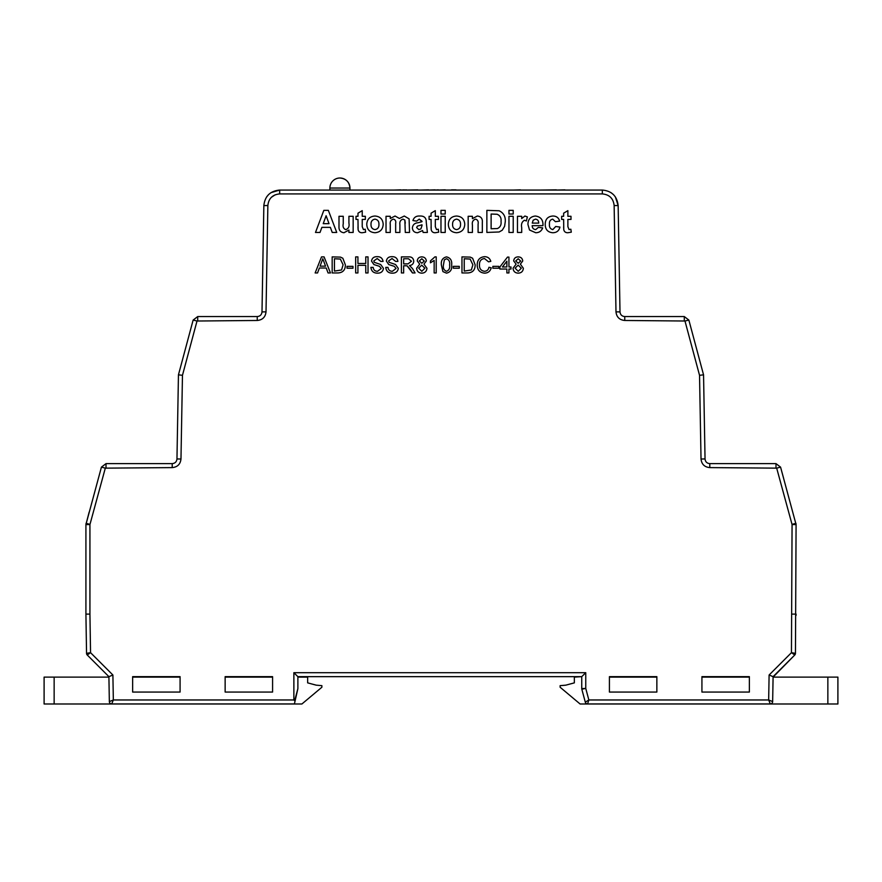 <?xml version="1.0" encoding="UTF-8"?>
<svg xmlns="http://www.w3.org/2000/svg" width="882" height="882" viewBox="0 0 882 882"><rect width="100%" height="100%" fill="white"/><g stroke="black" fill="none" stroke-linecap="round" stroke-linejoin="round"><path stroke-width="1.32" d="M328.347 210.357L336.737 232.44L332.227 232.44L330.364 227.347L321.886 227.347L320.023 232.44L315.491 232.44L323.837 210.357L328.347 210.357M323.22 223.664L329.019 223.664L326.108 215.737L323.22 223.664L326.108 215.748L329.019 223.664M336.737 232.44L332.227 232.451L330.364 227.358L321.886 227.358L320.023 232.451L315.491 232.451M353.164 232.451L348.919 232.451L348.919 230.07L343.969 232.738C340.419 232.286 338.754 230.202 338.997 226.476L338.997 216.299L343.252 216.299L343.252 223.752C342.602 226.696 343.429 228.647 345.722 229.618C348.522 228.647 349.581 226.487 348.919 223.146L348.919 216.299L353.164 216.299L353.164 232.451L348.919 232.44M348.919 230.07L343.969 232.738C340.419 232.286 338.754 230.202 338.997 226.465M362.226 216.299L365.346 216.299L365.346 219.42L362.226 219.42L362.226 226.641L363.439 229.618L365.203 229.21L365.633 232.164L362.215 232.738C359.955 232.793 358.588 231.757 358.114 229.629L357.982 219.42L355.997 219.42L355.997 216.299L357.982 216.299L357.982 213.19L362.226 210.644L362.226 216.299M357.982 219.42L355.997 219.42M357.982 226.895L358.114 229.629C358.588 231.745 359.955 232.782 362.215 232.727L365.633 232.175M365.346 219.42L362.226 219.42M383.196 224.326L383.196 224.337C382.843 229.485 380.109 232.286 374.993 232.738C369.679 232.33 366.934 229.474 366.758 224.149C367.177 219.089 369.911 216.377 374.96 216.024C380.087 216.421 382.832 219.188 383.196 224.326C382.843 229.485 380.109 232.286 374.993 232.727C369.679 232.341 366.934 229.485 366.758 224.149L366.758 224.149M371.013 224.37C370.892 227.347 372.215 229.088 374.982 229.618C377.75 229.077 379.073 227.324 378.94 224.348C379.051 221.393 377.739 219.662 374.982 219.133C372.215 219.662 370.892 221.404 371.013 224.37C370.892 221.415 372.215 219.673 374.982 219.144L374.982 219.144C377.739 219.662 379.051 221.404 378.94 224.348M386.018 232.44L386.018 216.299L390.274 216.299L390.274 218.471L395.059 216.024L399.403 218.471L404.287 216.024L409.094 218.846L409.535 232.44L405.29 232.451L404.849 220.048L403.041 219.144C400.516 219.905 399.469 221.746 399.899 224.656L399.899 232.44L395.654 232.451L395.654 223.554C396.117 221.217 395.39 219.739 393.46 219.144C390.891 219.827 389.833 221.636 390.274 224.568L390.274 232.44L386.018 232.451L390.274 232.451M395.654 223.554C396.117 221.206 395.39 219.739 393.46 219.133L393.46 219.144C390.891 219.816 389.833 221.625 390.274 224.557M399.899 232.44L395.654 232.44M405.29 223.179L404.849 220.059L403.041 219.144C400.516 219.894 399.469 221.735 399.899 224.656M409.535 232.44L405.29 232.44M421.993 221.283L419.259 219.144L416.613 221.117L412.93 220.555C413.967 217.336 416.227 215.825 419.689 216.024C424.165 215.792 426.348 217.854 426.249 222.209L427.384 232.44L423.128 232.44L422.577 230.555L417.649 232.727C414.441 232.65 412.688 231.029 412.368 227.898C412.787 224.745 414.661 223.036 418.013 222.749L421.993 221.68L419.259 219.133L416.613 221.128L412.93 220.555M421.993 225.605L421.993 224.8L417.395 226.123L416.613 227.534L418.829 229.618L420.89 228.901L421.993 225.605M427.384 232.44L423.128 232.451L422.577 230.566L417.649 232.738C414.441 232.65 412.688 231.04 412.368 227.898L412.368 227.898M421.993 224.8L417.395 226.123L416.613 227.534M435.311 216.299L438.431 216.299L438.431 219.42L435.311 219.42L435.311 226.652L436.524 229.618L438.288 229.21L438.707 232.164L435.289 232.738C433.04 232.793 431.673 231.757 431.199 229.629L431.066 219.42L429.082 219.42L429.082 216.299L431.066 216.299L431.066 213.19L435.311 210.644L435.311 216.299M431.066 219.42L429.082 219.42M431.066 226.895L431.199 229.629C431.673 231.745 433.04 232.782 435.289 232.727L438.707 232.175M438.431 219.42L435.311 219.42M445.223 214.039L440.978 214.039L440.978 210.357L445.223 210.357L445.223 214.039L440.978 214.039M445.223 232.451L440.978 232.451L440.978 216.299L445.223 216.299L445.223 232.451L440.978 232.44M464.77 224.326L464.77 224.337C464.428 229.485 461.694 232.286 456.567 232.738C451.253 232.33 448.519 229.474 448.343 224.149C448.762 219.089 451.496 216.377 456.545 216.024C461.672 216.421 464.417 219.188 464.77 224.326C464.428 229.485 461.694 232.286 456.567 232.727C451.253 232.341 448.519 229.485 448.343 224.149L448.343 224.149M452.587 224.37C452.477 227.347 453.8 229.088 456.567 229.618C459.335 229.077 460.647 227.324 460.525 224.348C460.636 221.393 459.313 219.662 456.567 219.133C453.8 219.662 452.477 221.404 452.587 224.37C452.477 221.415 453.8 219.673 456.567 219.144L456.567 219.144C459.313 219.662 460.636 221.404 460.525 224.348M482.333 222.462L482.333 232.451L478.088 232.451L478.088 224.16C478.584 221.569 477.779 219.894 475.652 219.133C472.95 219.971 471.87 221.955 472.421 225.097L472.421 232.44L468.166 232.451L468.166 216.299L472.421 216.299L472.421 218.637L477.327 216.024C481.01 216.465 482.675 218.615 482.333 222.462M472.421 232.44L468.166 232.44M478.088 224.171C478.584 221.58 477.779 219.905 475.652 219.144L475.652 219.144C472.95 219.96 471.87 221.944 472.421 225.097M482.333 232.44L478.088 232.44M486.864 232.44L486.864 210.357L499.157 210.776C503.567 212.893 505.607 216.509 505.276 221.614L504.603 226.31L502.255 230.213L499.135 231.977L486.864 232.44L499.135 231.977L502.255 230.224L504.603 226.321L505.276 221.625M491.12 214.039L491.12 228.769L497.437 228.548C500.27 227.203 501.472 224.822 501.031 221.415C501.439 217.876 500.116 215.495 497.062 214.249L491.12 214.039L497.062 214.26C500.116 215.495 501.439 217.887 501.031 221.415M513.214 214.039L508.958 214.039L508.958 210.357L513.214 210.357L513.214 214.039L508.958 214.039M513.214 232.451L508.958 232.451L508.958 216.299L513.214 216.299L513.214 232.451L508.958 232.44M521.703 227.655L521.703 232.451L517.458 232.451L517.458 216.299L521.703 216.299L521.703 218.56L524.911 216.024L527.37 216.917L526.378 220.963L524.448 220.28C521.935 221.713 521.019 224.182 521.703 227.666C521.019 224.171 521.935 221.713 524.448 220.268L526.378 220.963L527.37 216.917M521.703 232.44L517.458 232.44M535.694 229.618L538.417 227.347L542.673 227.92C541.46 231.117 539.145 232.716 535.705 232.727L529.52 230.004L527.943 224.491C527.965 219.442 530.424 216.619 535.308 216.024C540.743 216.718 543.29 219.927 542.948 225.649L532.188 225.649C532.243 228.008 533.412 229.331 535.694 229.618M542.948 225.66L532.188 225.66M532.265 223.102L538.704 223.102C538.726 220.82 537.656 219.497 535.495 219.133L533.169 220.202L532.265 223.102L533.169 220.213L535.495 219.144C537.656 219.497 538.726 220.82 538.704 223.102M542.673 227.92L542.673 227.92C541.46 231.117 539.145 232.727 535.705 232.738L529.52 230.004L527.943 224.491M552.749 216.024C556.344 215.991 558.648 217.689 559.662 221.117L555.417 221.691L552.716 219.144C550.258 219.717 549.177 221.393 549.464 224.138C549.111 227.082 550.225 228.912 552.805 229.618L555.704 226.498L559.949 227.06C559.012 230.83 556.608 232.716 552.716 232.738C547.766 232.264 545.263 229.485 545.219 224.392L545.219 224.392C545.252 219.265 547.766 216.476 552.749 216.024M559.949 227.06L559.949 227.071C559.012 230.83 556.608 232.716 552.716 232.727L552.716 232.738C547.766 232.264 545.263 229.474 545.219 224.392M559.662 221.117L555.417 221.68L552.716 219.144C550.258 219.717 549.177 221.382 549.464 224.138M567.876 216.299L570.996 216.299L570.996 219.42L567.876 219.42L567.876 226.652L569.088 229.618L570.852 229.21L571.282 232.164L567.865 232.738C565.605 232.793 564.237 231.757 563.763 229.629L563.631 219.42L561.647 219.42L561.647 216.299L563.631 216.299L563.631 213.19L567.876 210.644L567.876 216.299M563.631 219.42L561.647 219.42M563.631 226.895L563.763 229.629C564.237 231.745 565.605 232.782 567.865 232.727L571.282 232.175M570.996 219.42L567.876 219.42M317.553 272.946L315.15 272.946L321.522 256.882L324.08 256.882L330.463 272.946L328.06 272.946L326.23 268.007L319.383 268.007L317.553 272.957L315.15 272.946M321.71 261.7L320.067 266.155L325.546 266.155L322.801 258.735L320.067 266.155M330.463 272.946L328.06 272.957L326.23 268.007L319.383 268.007L317.553 272.957M325.546 266.155L322.801 258.746L321.71 261.711M337.938 272.946L332.172 272.946L332.172 256.882L340.507 257.114L342.844 258.261L345.358 264.832C345.38 269.969 342.911 272.67 337.938 272.946L332.172 272.946M334.443 271.094L341.555 269.958L343.098 264.798L340.353 259.065L334.443 258.735L334.443 271.094M345.358 264.832L345.358 264.832C345.38 269.969 342.911 272.681 337.938 272.957M343.098 264.798L340.353 259.076L334.443 258.746M352.987 268.216L347.012 268.216L347.012 266.353L352.987 266.353L352.987 268.216M352.987 268.205L347.012 268.205M357.927 272.957L355.667 272.957L355.667 256.882L357.927 256.882L357.927 263.475L365.754 263.475L365.754 256.882L368.026 256.882L368.026 272.957L365.754 272.957L365.754 265.328L357.927 265.328L357.927 272.957M357.927 272.946L355.667 272.946M365.754 265.328L357.927 265.328M368.026 272.946L365.754 272.946M383.472 268.393L383.472 268.393C382.931 271.557 380.991 273.144 377.639 273.155C373.637 273.188 371.399 271.27 370.903 267.389L373.174 267.389C373.494 269.925 374.949 271.226 377.54 271.303L381.211 268.492L379.492 266.331L373.902 264.556L371.52 261.083C372.05 258.084 373.913 256.618 377.099 256.673C380.517 256.607 382.501 258.183 383.064 261.414L380.792 261.425L377.198 258.536L373.792 260.929L374.365 262.351L380.682 264.501L383.472 268.393C382.931 271.568 380.991 273.155 377.639 273.155L377.639 273.155C373.637 273.188 371.399 271.27 370.903 267.389M383.064 261.414L380.792 261.425L377.198 258.536L373.792 260.929M381.211 268.492L379.492 266.331L373.902 264.556L371.52 261.072M398.311 268.393L398.311 268.393C397.76 271.557 395.82 273.144 392.468 273.155C388.466 273.188 386.228 271.27 385.743 267.389L388.003 267.389C388.334 269.925 389.789 271.226 392.369 271.303L396.04 268.492L394.331 266.331L388.73 264.556L386.36 261.083C386.889 258.084 388.742 256.618 391.939 256.673C395.345 256.607 397.341 258.183 397.892 261.414L395.632 261.425L392.027 258.536L388.62 260.929L389.205 262.351L395.522 264.501L398.311 268.393C397.76 271.568 395.82 273.155 392.468 273.155L392.468 273.155C388.466 273.188 386.228 271.27 385.743 267.389M397.892 261.414L395.632 261.425L392.027 258.536L388.62 260.929M396.04 268.492L394.331 266.331L388.73 264.556L386.36 261.072M403.658 272.946L401.398 272.946L401.398 256.882L408.366 256.882C411.607 256.651 413.404 258.095 413.757 261.215C413.537 263.773 412.115 265.217 409.491 265.537L412.434 268.514L415.069 272.946L412.478 272.946L410.472 269.55L407.098 265.813L405.985 265.736L403.658 265.736L403.658 272.957L401.398 272.946M403.658 263.883L407.969 263.883L411.486 261.259L408.454 258.735L403.658 258.735L403.658 263.883M413.757 261.215L413.757 261.215C413.537 263.784 412.115 265.217 409.491 265.537M415.069 272.946L412.478 272.957L407.098 265.824L403.658 265.747M411.486 261.27L408.454 258.746L403.658 258.746M419.325 260.94L421.817 263.266L424.264 261.039L421.794 258.735L419.325 260.94L421.794 258.746L424.264 261.05M416.646 268.216L419.689 264.137L417.263 260.94C417.572 258.316 419.071 256.96 421.761 256.882C424.485 256.971 426.006 258.338 426.326 260.984L423.944 264.137L426.943 268.271C426.645 271.369 424.926 272.99 421.794 273.155C418.641 272.99 416.921 271.336 416.646 268.216L416.646 268.227C416.921 271.347 418.641 272.99 421.794 273.155L421.794 273.155C424.926 273.001 426.645 271.369 426.943 268.271L426.943 268.271M418.696 268.183L421.805 271.303L424.881 268.238L421.75 265.118L418.696 268.183L421.75 265.129L424.881 268.249M419.689 264.137L417.263 260.94M426.326 260.984L423.944 264.137M436.215 256.882L436.215 272.957L434.153 272.957L434.153 260.433L430.449 262.803L430.449 260.896L434.892 256.882L436.215 256.882M434.153 260.433L430.449 262.803M436.215 272.946L434.153 272.946M451.661 265.03L451.661 265.03C452.157 269.495 450.448 272.207 446.512 273.155L442.929 271.612L441.364 265.03C440.868 260.554 442.577 257.842 446.512 256.882C450.437 257.853 452.157 260.565 451.661 265.03C452.157 269.495 450.448 272.196 446.512 273.155L442.929 271.601L441.364 265.03M443.425 265.019C442.918 268.172 443.944 270.267 446.512 271.303C449.081 270.256 450.107 268.172 449.6 265.019C450.107 261.855 449.07 259.76 446.49 258.735L444.352 259.837L443.425 265.019L444.352 259.848L446.49 258.746C449.07 259.76 450.107 261.855 449.6 265.019M459.29 268.216L453.315 268.216L453.315 266.353L459.29 266.353L459.29 268.216M459.29 268.205L453.315 268.205M467.725 272.946L461.97 272.946L461.97 256.882L470.293 257.114L472.631 258.261L475.144 264.832C475.166 269.969 472.697 272.67 467.725 272.946L461.97 272.946M464.23 271.094L471.341 269.958L472.884 264.798L470.139 259.065L464.23 258.735L464.23 271.094M475.144 264.832L475.144 264.832C475.166 269.969 472.697 272.681 467.725 272.957M472.884 264.798L470.139 259.076L464.23 258.746M484.45 271.303C486.952 271.127 488.452 269.782 488.948 267.279L491.219 267.808C490.326 271.215 488.143 273.001 484.659 273.155C479.72 272.725 477.239 269.936 477.206 264.798L477.206 264.798C477.316 259.859 479.786 257.158 484.615 256.673C487.79 256.761 489.852 258.316 490.811 261.348L488.54 261.833L484.505 258.536C481.032 259.01 479.356 261.094 479.477 264.787C479.279 268.547 480.933 270.719 484.45 271.303M490.811 261.348L488.54 261.833L484.505 258.536C481.032 259.01 479.356 261.094 479.477 264.787M491.219 267.808L491.219 267.808C490.326 271.215 488.143 272.99 484.659 273.155L484.659 273.155C479.72 272.714 477.239 269.936 477.206 264.798M498.837 268.216L492.862 268.216L492.862 266.353L498.837 266.353L498.837 268.216M498.837 268.205L492.862 268.205M515.727 260.94L518.219 263.266L520.678 261.039L518.208 258.735L515.727 260.94L518.208 258.746L520.678 261.05M513.059 268.216L516.102 264.137L513.677 260.94C513.986 258.316 515.485 256.96 518.175 256.882C520.898 256.971 522.409 258.338 522.739 260.984L520.358 264.137L523.357 268.271C523.059 271.369 521.339 272.99 518.208 273.155C515.055 272.99 513.335 271.336 513.059 268.216L513.059 268.227C513.335 271.347 515.055 272.99 518.208 273.155L518.208 273.155C521.339 273.001 523.059 271.369 523.357 268.271L523.357 268.271M515.11 268.183L518.219 271.303L521.295 268.238L518.164 265.118L515.11 268.183L518.164 265.129L521.295 268.249M516.102 264.137L513.677 260.94M522.739 260.984L520.358 264.137M85.918 614.115L85.918 524.57L101.43 467.118L106.016 463.623L172.21 463.623C175.055 463.359 176.632 461.804 176.962 458.971L178.451 374.828L193.136 320.078L197.711 316.561L257.246 316.561C260.091 316.296 261.678 314.742 261.998 311.897L263.85 205.594C264.898 196.146 270.168 190.964 279.66 190.06L602.34 190.06C611.81 190.942 617.08 196.124 618.15 205.594L620.002 311.897C620.322 314.742 621.909 316.296 624.754 316.561L684.289 316.561L688.864 320.078L703.549 374.828L705.038 458.971C705.357 461.804 706.945 463.359 709.789 463.623L775.995 463.623L780.57 467.118L796.082 524.57L795.454 653.353L791.452 652.669L792.069 524.558L776.689 468.144L709.789 467.603C704.531 467.107 701.609 464.23 701.025 458.993L699.536 375.313L684.983 321.015L624.754 320.475C619.495 319.968 616.573 317.101 615.989 311.864L614.137 205.506C613.343 198.45 609.407 194.58 602.34 193.919L279.66 193.919C272.582 194.591 268.646 198.461 267.863 205.506L266.011 311.864C265.416 317.112 262.494 319.979 257.246 320.475L197.017 321.015L182.464 375.313L180.975 458.993C180.38 464.241 177.458 467.118 172.21 467.603L105.311 468.144L89.931 524.558L89.931 614.104L85.918 614.115L86.546 653.353L85.918 614.115M329.879 188.042L349.956 188.042C349.371 181.946 346.02 178.594 339.923 178.01A10.044 10.044 0 0 0 329.879 188.042L329.879 190.06M339.923 178.01A10.044 10.044 0 0 1 349.956 188.042L349.956 190.06M609.418 692.061L656.858 692.061L656.858 676.659L609.418 676.659L609.418 692.061M701.929 692.061L749.369 692.061L749.369 676.659L701.929 676.659L701.929 692.061M180.082 676.659L180.082 692.061L132.642 692.061L132.642 676.659L180.082 676.659M272.582 676.659L272.582 692.061L225.142 692.061L225.142 676.659L272.582 676.659M89.931 614.104L90.548 652.669L112.896 675.017L113.337 699.966L109.346 701.598L108.905 676.659L87.241 654.995L108.905 676.659L112.896 675.017M587.588 703.924A2.37 2.37 -90 0 1 585.295 702.171A2.37 2.37 0 0 0 587.588 703.924A2.37 2.37 0 0 1 585.295 702.16A2.37 2.37 0 0 0 587.588 703.924A2.37 2.37 0 0 1 585.295 702.16L581.822 689.206A2.37 2.37 0 0 1 581.745 688.588L585.758 688.434L581.822 689.206L585.758 688.434L588.845 699.966L768.663 699.966L769.104 675.017L791.452 652.669L794.759 654.995L773.095 676.659L772.654 701.598L768.663 699.966L770.284 703.924L587.588 703.924L588.845 699.966L585.295 702.171L581.822 689.206A2.37 2.37 0 0 1 581.745 688.588L581.745 676.659L574.347 677.111L574.347 682.866L565.814 685.16L560.114 685.656L560.114 687.232L580.091 703.99L837.9 703.99L837.9 677.111L827.856 677.111L827.856 703.99M296.462 675.281L293.871 672.69L297.884 676.659L581.734 676.659L297.884 676.659L297.884 688.633L294.412 703.924L111.716 703.924A2.37 2.37 0 0 1 109.346 701.598L108.916 677.111L44.1 677.111L44.1 703.99L301.909 703.99L321.886 687.232L321.886 685.656L316.186 685.16L307.653 682.866L307.653 677.111L297.884 677.111M54.144 677.111L54.144 703.99M795.454 653.353A2.37 2.37 0 0 1 794.759 654.995A2.37 2.37 -135 0 0 795.454 653.353A2.37 2.37 0 0 1 794.759 654.995L773.084 677.111L827.856 677.111M770.284 703.924L770.284 703.924A2.37 2.37 -90 0 0 772.654 701.598A2.37 2.37 0 0 1 770.284 703.924A2.37 2.37 0 0 0 772.654 701.598M294.643 700.738L297.884 688.633L294.643 700.738L293.871 699.966L294.643 700.738M796.06 615.404L796.082 614.115L792.069 614.104M783.635 478.364L780.57 467.118L775.995 463.623L780.57 467.118L775.995 463.623L775.995 467.603M709.789 467.603L709.789 463.623C706.945 463.359 705.368 461.804 705.038 458.971L701.025 458.993M699.536 375.313L703.549 374.828L688.864 320.078L684.289 316.561L684.289 320.475M624.754 320.475L624.754 316.561C621.909 316.296 620.322 314.742 620.002 311.897L615.989 311.864M614.137 205.506L618.15 205.594L615.393 196.94M613.42 194.591L611.039 192.662M279.66 193.919L279.66 190.06L270.961 192.662M268.58 194.591L266.607 196.94M267.863 205.506L263.85 205.594L261.998 311.897C261.678 314.742 260.091 316.296 257.246 316.561L257.246 320.475M197.711 320.475L197.711 316.561L193.136 320.078L190.192 331.026M180.975 458.993L176.962 458.971C176.643 461.804 175.055 463.359 172.21 463.623L172.21 467.603M89.159 512.078L85.918 524.57L86.083 523.313L85.918 524.57L89.931 524.558M271.402 197.292L275.195 194.79M701.929 677.111L749.369 677.111M609.418 677.111L656.858 677.111M180.082 677.111L132.642 677.111M272.582 677.111L225.142 677.111M392.898 190.06L358.257 190.06M404.232 189.85L401.123 190.06M420.196 190.06L417.748 190.06M438.244 189.85L435.388 190.06M456.005 189.85L451.518 189.85M494.46 190.06L472.443 190.06M511.847 190.06L497.448 190.06M538.395 190.06L520.413 190.06M564.921 189.85L556.344 190.06M592.495 190.06L566.079 190.06M400.825 189.85L394.111 190.06M417.748 189.85L406.393 190.06M406.393 189.85L403.846 190.06M435.135 189.85L428.564 190.06M428.564 189.85L420.99 190.06M451.816 190.06L445.256 190.06M445.256 189.85L437.681 190.06M470.679 190.06L455.288 190.06M520.413 189.85L513.699 190.06M556.344 189.85L540.578 190.06M266.011 311.864L261.998 311.897M688.864 320.078L684.983 321.015M197.017 321.015L193.136 320.078M182.464 375.313L178.451 374.828L182.464 375.313M86.546 653.353L90.548 652.669L86.546 653.353A2.37 2.37 135 0 0 87.241 654.995A2.37 2.37 0 0 1 86.546 653.353A2.37 2.37 0 0 0 87.241 654.995L90.548 652.669M794.759 654.995L791.452 652.669M773.095 676.659L769.104 675.017M583.167 675.281L585.758 672.69L293.871 672.69L293.871 699.966L113.337 699.966L111.716 703.924A2.37 2.37 0 0 1 109.346 701.598L111.099 700.903M581.745 688.588A2.37 2.37 -15 0 0 581.822 689.206A2.37 2.37 0 0 1 581.745 688.588L585.758 688.434L585.758 672.69L581.745 676.659M106.016 467.603L106.016 463.623L101.43 467.118L106.016 463.623L101.43 467.118L105.311 468.144M792.069 524.558L796.082 524.57L795.917 523.313L796.082 524.57L795.917 523.313L792.036 524.36M109.346 701.598A2.37 2.37 0 0 0 111.716 703.924A2.37 2.37 0 0 1 109.346 701.598A2.37 2.37 90 0 0 111.716 703.924M508.936 272.946L506.874 272.946L506.874 269.032L499.873 269.032L499.873 266.97L507.492 257.092L508.936 257.092L508.936 266.97L510.998 266.97L510.998 269.032L508.936 269.032L508.936 272.957L506.874 272.946M502.409 266.97L506.874 266.97L506.874 261.193L502.409 266.97L506.874 261.193M506.874 269.043L499.873 269.032M510.998 269.032L508.936 269.043M602.34 190.06L602.34 193.919M780.57 467.118L776.689 468.144M89.964 524.36L86.083 523.313"/></g></svg>
